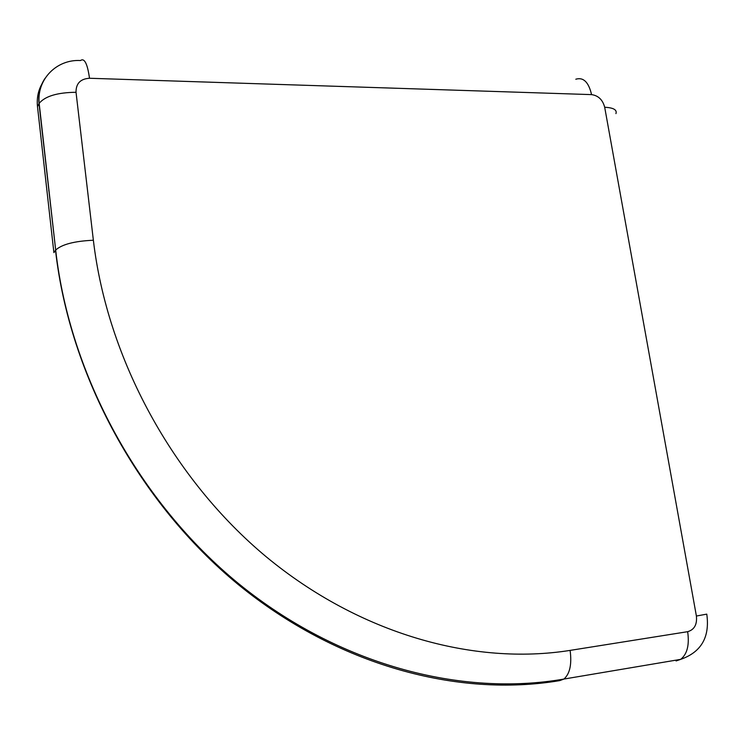 <?xml version="1.0" encoding="UTF-8"?>
<svg xmlns="http://www.w3.org/2000/svg" width="745" height="745" viewBox="0 0 745 745"><rect width="100%" height="100%" fill="white"/><g stroke="black" fill="none" stroke-linecap="round" stroke-linejoin="round"><path stroke-width="1.12" d="M48.76 190.282L49.217 192.638M570.111 650.394L687.663 631.686C694.331 629.749 697.245 624.524 696.398 616.031L604.689 107.252C602.705 99.783 598.319 95.574 591.558 94.615L89.512 78.262C80.432 78.83 75.934 83.505 76.027 92.278L93.367 240.235C107.317 359.062 173.054 479.212 266.207 556.776C359.705 634.097 473.773 665.723 570.111 650.394C571.946 664.261 569.878 673.815 563.928 679.058L559.746 680.613C458.128 697.795 337.243 665.555 238.065 584.387C139.25 502.977 69.667 375.89 55.512 250.283L53.891 252.62L37.492 106.637C36.589 97.828 38.302 89.866 42.642 82.76M93.367 240.235C74.407 241.11 61.844 244.379 55.679 250.059L39.01 103.648C38.042 94.14 40.081 85.666 45.119 78.234M37.492 106.637L39.168 103.359C45.045 96.207 57.328 92.51 76.027 92.278M687.663 631.686C689.535 644.965 687.207 654.194 680.651 659.362L563.928 679.058C460.987 696.994 338.714 664.95 238.894 583.894C139.427 502.596 69.779 375.722 55.679 250.059L39.168 103.359C36.607 79.389 56.667 59.116 80.479 60.541C84.409 57.7 87.416 63.614 89.512 78.262M575.801 79.221C583.4 76.968 588.652 82.099 591.558 94.615M706.8 614.308C709.948 637.171 701.231 652.192 680.651 659.362L676.069 660.955M615.938 113.622C617.195 109.832 613.452 107.708 604.689 107.252M696.398 616.031L706.763 614.131"/></g></svg>
